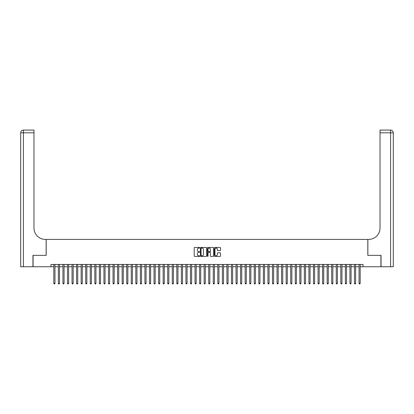 <?xml version="1.0" encoding="UTF-8"?>
<svg xmlns="http://www.w3.org/2000/svg" width="414" height="414" viewBox="0 0 414 414"><rect width="100%" height="100%" fill="white"/><g stroke="black" fill="none" stroke-linecap="round" stroke-linejoin="round"><path stroke-width="0.62" d="M199.714 247.784A0.31 0.31 0 0 0 199.398 247.468L194.647 247.468A0.445 0.445 0 0 0 194.202 247.919L194.202 255.966A0.445 0.445 0 0 0 194.647 256.411L199.398 256.411A0.31 0.31 0 0 0 199.714 256.1A0.31 0.31 0 0 0 199.398 255.785L198.782 255.785A1.433 1.433 0 0 1 197.354 254.356L197.354 253.684A1.433 1.433 0 0 1 198.782 252.255L199.398 252.255A0.31 0.31 0 0 0 199.714 251.94A0.31 0.31 0 0 0 199.398 251.629L198.782 251.629A1.433 1.433 0 0 1 197.354 250.196L197.354 249.528A1.433 1.433 0 0 1 198.782 248.095L199.398 248.095A0.31 0.31 0 0 0 199.714 247.784M220.067 250.62A0.445 0.445 0 0 0 220.517 250.175L220.517 247.919A0.445 0.445 0 0 0 220.067 247.468L214.794 247.468A0.445 0.445 0 0 0 214.343 247.919L214.343 255.966A0.445 0.445 0 0 0 214.794 256.411L220.067 256.411A0.445 0.445 0 0 0 220.517 255.966L220.517 253.239A0.445 0.445 0 0 0 220.067 252.788L217.811 252.788A0.445 0.445 0 0 0 217.36 253.239L217.36 254.589A1.195 1.195 0 0 1 216.165 255.785A1.195 1.195 0 0 1 214.969 254.589L214.969 249.29A1.195 1.195 0 0 1 216.165 248.095A1.195 1.195 0 0 1 217.36 249.29L217.36 250.175A0.445 0.445 0 0 0 217.811 250.62L220.067 250.62M50.974 266.745L33.089 266.745L33.089 255.355L46.187 255.355L46.187 239.411L367.813 239.411L367.813 255.355L380.911 255.355L380.911 266.745L363.026 266.745L363.026 264.468L50.974 264.468L50.974 266.745L53.82 266.745M206.607 247.919A0.445 0.445 0 0 0 206.162 247.468L200.883 247.468A0.445 0.445 0 0 0 200.438 247.919L200.438 255.966A0.445 0.445 0 0 0 200.883 256.411L206.162 256.411A0.445 0.445 0 0 0 206.607 255.966L206.607 247.919M207.838 247.468L213.117 247.468A0.445 0.445 0 0 1 213.562 247.919L213.562 255.966A0.445 0.445 0 0 1 213.117 256.411L210.855 256.411A0.445 0.445 0 0 1 210.41 255.966L210.41 252.7A0.445 0.445 0 0 0 209.96 252.255L208.465 252.255A0.445 0.445 0 0 0 208.019 252.7L208.019 256.1A0.31 0.31 0 0 1 207.704 256.411A0.31 0.31 0 0 1 207.393 256.1L207.393 247.919A0.445 0.445 0 0 1 207.838 247.468M54.958 266.745L58.374 266.745M59.512 266.745L62.928 266.745M64.066 266.745L67.487 266.745M68.626 266.745L72.041 266.745M73.18 266.745L76.595 266.745M77.734 266.745L81.154 266.745M82.293 266.745L85.708 266.745M86.847 266.745L90.262 266.745M91.401 266.745L94.822 266.745M95.96 266.745L99.376 266.745M100.514 266.745L103.93 266.745M105.068 266.745L108.484 266.745M109.627 266.745L113.043 266.745M114.181 266.745L117.597 266.745M118.735 266.745L122.151 266.745M123.289 266.745L126.71 266.745M127.848 266.745L131.264 266.745M132.402 266.745L135.818 266.745M136.956 266.745L140.377 266.745M141.516 266.745L144.931 266.745M146.07 266.745L149.485 266.745M150.624 266.745L154.039 266.745M155.183 266.745L158.598 266.745M159.737 266.745L163.152 266.745M164.291 266.745L167.706 266.745M168.845 266.745L172.265 266.745M173.404 266.745L176.819 266.745M177.958 266.745L181.373 266.745M182.512 266.745L185.933 266.745M187.071 266.745L190.487 266.745M191.625 266.745L195.041 266.745M196.179 266.745L199.6 266.745M200.738 266.745L204.154 266.745M205.292 266.745L208.708 266.745M209.846 266.745L213.262 266.745M214.4 266.745L217.821 266.745M218.959 266.745L222.375 266.745M223.513 266.745L226.929 266.745M228.067 266.745L231.488 266.745M232.627 266.745L236.042 266.745M237.181 266.745L240.596 266.745M241.735 266.745L245.155 266.745M246.294 266.745L249.709 266.745M250.848 266.745L254.263 266.745M255.402 266.745L258.817 266.745M259.961 266.745L263.376 266.745M264.515 266.745L267.93 266.745M269.069 266.745L272.484 266.745M273.623 266.745L277.044 266.745M278.182 266.745L281.598 266.745M282.736 266.745L286.152 266.745M287.29 266.745L290.711 266.745M291.849 266.745L295.265 266.745M296.403 266.745L299.819 266.745M300.957 266.745L304.373 266.745M305.516 266.745L308.932 266.745M310.07 266.745L313.486 266.745M314.624 266.745L318.04 266.745M319.178 266.745L322.599 266.745M323.738 266.745L327.153 266.745M328.292 266.745L331.707 266.745M332.846 266.745L336.266 266.745M337.405 266.745L340.82 266.745M341.959 266.745L345.374 266.745M346.513 266.745L349.933 266.745M351.072 266.745L354.487 266.745M355.626 266.745L359.041 266.745M360.18 266.745L363.026 266.745M201.375 248.095A0.31 0.31 0 0 0 201.064 248.41L201.064 255.474A0.31 0.31 0 0 0 201.375 255.785L202.027 255.785A1.433 1.433 0 0 0 203.455 254.356L203.455 249.528A1.433 1.433 0 0 0 202.027 248.095L201.375 248.095M210.41 249.316A1.195 1.195 0 0 0 209.215 248.115A1.195 1.195 0 0 0 208.019 249.316L208.019 251.179A0.445 0.445 0 0 0 208.465 251.629L209.96 251.629A0.445 0.445 0 0 0 210.41 251.179L210.41 249.316M54.958 264.468L54.958 283.326L53.82 283.326L53.82 264.468M54.958 283.326L54.617 283.921L54.162 283.921L53.82 283.326M32.954 255.355L46.14 255.355L46.14 239.411L45.369 239.411A11.39 11.39 0 0 1 33.979 228.026L33.979 132.811L23.432 132.811L23.432 266.745L32.954 266.745L32.954 255.355M23.432 266.745L20.7 266.745L20.7 132.811A2.732 2.732 0 0 1 23.432 130.079L33.979 130.079L33.979 132.811M33.979 130.079L23.432 130.079A2.732 2.732 0 0 0 20.7 132.811L23.432 132.811L23.432 130.079M45.369 239.411A11.39 11.39 0 0 1 33.979 228.026M393.3 266.745L393.3 132.811L393.3 266.745L381.046 266.745L381.046 255.355L367.86 255.355L367.86 239.411L368.631 239.411A11.39 11.39 0 0 0 380.021 228.026L380.021 130.079L390.568 130.079L380.021 130.079M390.568 266.745L390.568 130.079A2.732 2.732 0 0 1 393.3 132.811A2.732 2.732 0 0 0 390.568 130.079A2.732 2.732 0 0 1 393.3 132.811L393.3 239.411M368.631 239.411A11.39 11.39 0 0 0 380.021 228.026M59.512 264.468L59.512 283.326L58.374 283.326L58.374 264.468M59.512 283.326L59.171 283.921L58.716 283.921L58.374 283.326M64.066 264.468L64.066 283.326L62.928 283.326L62.928 264.468M64.066 283.326L63.725 283.921L63.27 283.921L62.928 283.326M68.626 264.468L68.626 283.326L67.487 283.326L67.487 264.468M68.626 283.326L68.284 283.921L67.829 283.921L67.487 283.326M73.18 264.468L73.18 283.326L72.041 283.326L72.041 264.468M73.18 283.326L72.838 283.921L72.383 283.921L72.041 283.326M77.734 264.468L77.734 283.326L76.595 283.326L76.595 264.468M77.734 283.326L77.392 283.921L76.937 283.921L76.595 283.326M82.293 264.468L82.293 283.326L81.154 283.326L81.154 264.468M82.293 283.326L81.951 283.921L81.496 283.921L81.154 283.326M86.847 264.468L86.847 283.326L85.708 283.326L85.708 264.468M86.847 283.326L86.505 283.921L86.05 283.921L85.708 283.326M91.401 264.468L91.401 283.326L90.262 283.326L90.262 264.468M91.401 283.326L91.059 283.921L90.604 283.921L90.262 283.326M95.96 264.468L95.96 283.326L94.822 283.326L94.822 264.468M95.96 283.326L95.618 283.921L95.163 283.921L94.822 283.326M100.514 264.468L100.514 283.326L99.376 283.326L99.376 264.468M100.514 283.326L100.172 283.921L99.717 283.921L99.376 283.326M105.068 264.468L105.068 283.326L103.93 283.326L103.93 264.468M105.068 283.326L104.726 283.921L104.271 283.921L103.93 283.326M109.627 264.468L109.627 283.326L108.484 283.326L108.484 264.468M109.627 283.326L109.28 283.921L108.825 283.921L108.484 283.326M114.181 264.468L114.181 283.326L113.043 283.326L113.043 264.468M114.181 283.326L113.84 283.921L113.384 283.921L113.043 283.326M118.735 264.468L118.735 283.326L117.597 283.326L117.597 264.468M118.735 283.326L118.394 283.921L117.938 283.921L117.597 283.326M123.289 264.468L123.289 283.326L122.151 283.326L122.151 264.468M123.289 283.326L122.948 283.921L122.492 283.921L122.151 283.326M127.848 264.468L127.848 283.326L126.71 283.326L126.71 264.468M127.848 283.326L127.507 283.921L127.051 283.921L126.71 283.326M132.402 264.468L132.402 283.326L131.264 283.326L131.264 264.468M132.402 283.326L132.061 283.921L131.605 283.921L131.264 283.326M136.956 264.468L136.956 283.326L135.818 283.326L135.818 264.468M136.956 283.326L136.615 283.921L136.159 283.921L135.818 283.326M141.516 264.468L141.516 283.326L140.377 283.326L140.377 264.468M141.516 283.326L141.174 283.921L140.719 283.921L140.377 283.326M146.07 264.468L146.07 283.326L144.931 283.326L144.931 264.468M146.07 283.326L145.728 283.921L145.273 283.921L144.931 283.326M150.624 264.468L150.624 283.326L149.485 283.326L149.485 264.468M150.624 283.326L150.282 283.921L149.827 283.921L149.485 283.326M155.183 264.468L155.183 283.326L154.039 283.326L154.039 264.468M155.183 283.326L154.841 283.921L154.381 283.921L154.039 283.326M159.737 264.468L159.737 283.326L158.598 283.326L158.598 264.468M159.737 283.326L159.395 283.921L158.94 283.921L158.598 283.326M164.291 264.468L164.291 283.326L163.152 283.326L163.152 264.468M164.291 283.326L163.949 283.921L163.494 283.921L163.152 283.326M168.845 264.468L168.845 283.326L167.706 283.326L167.706 264.468M168.845 283.326L168.503 283.921L168.048 283.921L167.706 283.326M173.404 264.468L173.404 283.326L172.265 283.326L172.265 264.468M173.404 283.326L173.062 283.921L172.607 283.921L172.265 283.326M177.958 264.468L177.958 283.326L176.819 283.326L176.819 264.468M177.958 283.326L177.616 283.921L177.161 283.921L176.819 283.326M182.512 264.468L182.512 283.326L181.373 283.326L181.373 264.468M182.512 283.326L182.17 283.921L181.715 283.921L181.373 283.326M187.071 264.468L187.071 283.326L185.933 283.326L185.933 264.468M187.071 283.326L186.73 283.921L186.274 283.921L185.933 283.326M191.625 264.468L191.625 283.326L190.487 283.326L190.487 264.468M191.625 283.326L191.284 283.921L190.828 283.921L190.487 283.326M196.179 264.468L196.179 283.326L195.041 283.326L195.041 264.468M196.179 283.326L195.838 283.921L195.382 283.921L195.041 283.326M200.738 264.468L200.738 283.326L199.6 283.326L199.6 264.468M200.738 283.326L200.397 283.921L199.941 283.921L199.6 283.326M205.292 264.468L205.292 283.326L204.154 283.326L204.154 264.468M205.292 283.326L204.951 283.921L204.495 283.921L204.154 283.326M209.846 264.468L209.846 283.326L208.708 283.326L208.708 264.468M209.846 283.326L209.505 283.921L209.049 283.921L208.708 283.326M214.4 264.468L214.4 283.326L213.262 283.326L213.262 264.468M214.4 283.326L214.059 283.921L213.603 283.921L213.262 283.326M218.959 264.468L218.959 283.326L217.821 283.326L217.821 264.468M218.959 283.326L218.618 283.921L218.162 283.921L217.821 283.326M223.513 264.468L223.513 283.326L222.375 283.326L222.375 264.468M223.513 283.326L223.172 283.921L222.716 283.921L222.375 283.326M228.067 264.468L228.067 283.326L226.929 283.326L226.929 264.468M228.067 283.326L227.726 283.921L227.27 283.921L226.929 283.326M232.627 264.468L232.627 283.326L231.488 283.326L231.488 264.468M232.627 283.326L232.285 283.921L231.83 283.921L231.488 283.326M237.181 264.468L237.181 283.326L236.042 283.326L236.042 264.468M237.181 283.326L236.839 283.921L236.384 283.921L236.042 283.326M241.735 264.468L241.735 283.326L240.596 283.326L240.596 264.468M241.735 283.326L241.393 283.921L240.938 283.921L240.596 283.326M246.294 264.468L246.294 283.326L245.155 283.326L245.155 264.468M246.294 283.326L245.952 283.921L245.497 283.921L245.155 283.326M250.848 264.468L250.848 283.326L249.709 283.326L249.709 264.468M250.848 283.326L250.506 283.921L250.051 283.921L249.709 283.326M255.402 264.468L255.402 283.326L254.263 283.326L254.263 264.468M255.402 283.326L255.06 283.921L254.605 283.921L254.263 283.326M259.961 264.468L259.961 283.326L258.817 283.326L258.817 264.468M259.961 283.326L259.619 283.921L259.159 283.921L258.817 283.326M264.515 264.468L264.515 283.326L263.376 283.326L263.376 264.468M264.515 283.326L264.173 283.921L263.718 283.921L263.376 283.326M269.069 264.468L269.069 283.326L267.93 283.326L267.93 264.468M269.069 283.326L268.727 283.921L268.272 283.921L267.93 283.326M273.623 264.468L273.623 283.326L272.484 283.326L272.484 264.468M273.623 283.326L273.281 283.921L272.826 283.921L272.484 283.326M278.182 264.468L278.182 283.326L277.044 283.326L277.044 264.468M278.182 283.326L277.841 283.921L277.385 283.921L277.044 283.326M282.736 264.468L282.736 283.326L281.598 283.326L281.598 264.468M282.736 283.326L282.395 283.921L281.939 283.921L281.598 283.326M287.29 264.468L287.29 283.326L286.152 283.326L286.152 264.468M287.29 283.326L286.949 283.921L286.493 283.921L286.152 283.326M291.849 264.468L291.849 283.326L290.711 283.326L290.711 264.468M291.849 283.326L291.508 283.921L291.052 283.921L290.711 283.326M296.403 264.468L296.403 283.326L295.265 283.326L295.265 264.468M296.403 283.326L296.062 283.921L295.606 283.921L295.265 283.326M300.957 264.468L300.957 283.326L299.819 283.326L299.819 264.468M300.957 283.326L300.616 283.921L300.16 283.921L299.819 283.326M305.516 264.468L305.516 283.326L304.373 283.326L304.373 264.468M305.516 283.326L305.175 283.921L304.72 283.921L304.373 283.326M310.07 264.468L310.07 283.326L308.932 283.326L308.932 264.468M310.07 283.326L309.729 283.921L309.274 283.921L308.932 283.326M314.624 264.468L314.624 283.326L313.486 283.326L313.486 264.468M314.624 283.326L314.283 283.921L313.828 283.921L313.486 283.326M319.178 264.468L319.178 283.326L318.04 283.326L318.04 264.468M319.178 283.326L318.837 283.921L318.382 283.921L318.04 283.326M323.738 264.468L323.738 283.326L322.599 283.326L322.599 264.468M323.738 283.326L323.396 283.921L322.941 283.921L322.599 283.326M328.292 264.468L328.292 283.326L327.153 283.326L327.153 264.468M328.292 283.326L327.95 283.921L327.495 283.921L327.153 283.326M332.846 264.468L332.846 283.326L331.707 283.326L331.707 264.468M332.846 283.326L332.504 283.921L332.049 283.921L331.707 283.326M337.405 264.468L337.405 283.326L336.266 283.326L336.266 264.468M337.405 283.326L337.063 283.921L336.608 283.921L336.266 283.326M341.959 264.468L341.959 283.326L340.82 283.326L340.82 264.468M341.959 283.326L341.617 283.921L341.162 283.921L340.82 283.326M346.513 264.468L346.513 283.326L345.374 283.326L345.374 264.468M346.513 283.326L346.171 283.921L345.716 283.921L345.374 283.326M351.072 264.468L351.072 283.326L349.933 283.326L349.933 264.468M351.072 283.326L350.73 283.921L350.275 283.921L349.933 283.326M355.626 264.468L355.626 283.326L354.487 283.326L354.487 264.468M355.626 283.326L355.284 283.921L354.829 283.921L354.487 283.326M360.18 264.468L360.18 283.326L359.041 283.326L359.041 264.468M360.18 283.326L359.838 283.921L359.383 283.921L359.041 283.326M393.3 132.811L380.021 132.811"/></g></svg>
